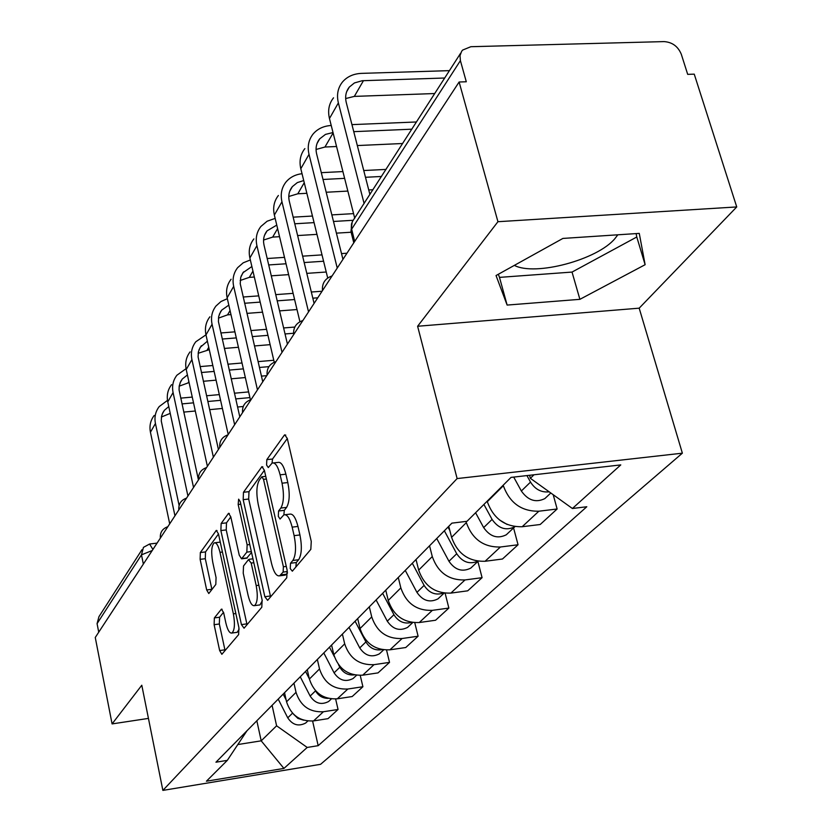 <?xml version="1.0" encoding="UTF-8"?>
<svg xmlns="http://www.w3.org/2000/svg" width="832" height="832" viewBox="0 0 832 832"><rect width="100%" height="100%" fill="white"/><g stroke="black" fill="none" stroke-linecap="round" stroke-linejoin="round"><path stroke-width="1.25" d="M290.243 568.62L292.334 571.189L310.825 549.359L311.262 541.414L287.29 438.464L284.742 434.803L284.294 435.219L266.822 459.628L266.583 465.026L268.289 467.563L272.137 463.05C275.226 462.249 277.888 466.17 280.114 474.822L282.048 483.194C284.211 494.51 283.816 502.798 280.842 508.061L278.564 511.004L278.314 516.381L280.082 519.033L283.878 514.842C287.082 514.062 289.848 518.159 292.157 527.134L294.122 535.652C296.327 547.134 295.901 555.402 292.843 560.466L290.514 563.254L290.243 568.62M617.833 234.801L615.056 238.451C597.574 259.761 535.08 276.432 514.353 265.377M214.354 617.926L214.115 624.697L219.648 650.562L221.853 654.306L238.618 634.618L238.909 627.63L218.473 533.905L216.32 530.39L200.346 552.552L200.127 559.343L206.679 589.961L208.79 593.528L215.81 584.459L216.06 577.574L212.732 562.151C210.995 552.042 211.494 545.615 214.23 542.859C216.424 542.37 218.348 545.532 219.991 552.323L233.376 613.85C235.144 624.01 234.645 630.406 231.899 633.038C229.59 633.454 227.583 630.115 225.878 623.033L223.673 612.799L221.468 609.118L214.354 617.926L219.586 617.23L219.336 623.99L225.077 650.614M417.612 326.258L639.184 308.173L736.736 206.939L497.942 221.707L417.612 326.258L457.122 478.566L162.874 790.4L141.794 685.235L112.081 723.913L95.264 637.478L459.118 82.004L466.294 81.765L460.398 60.632L351.593 229.247L351.083 232.118M497.942 221.707L459.118 82.004M264.846 596.721L267.634 600.35L286.749 577.793L287.134 570.17L264.368 470.267L261.945 466.648L243.474 492.274L243.173 499.658L264.846 596.721L270.421 595.993L270.629 596.825M261.789 607.256L244.057 628.202L241.436 624.614L220.886 530.556L221.146 523.484L228.571 513.282L230.786 516.828L239.242 555.152L241.55 558.823L246.834 552.126L247.135 544.846L238.17 504.514L238.638 499.158L240.23 501.654L262.122 599.966L261.789 607.256M736.736 206.939L694.242 74.142L687.7 74.36L681.273 54.194C677.986 46.363 672.246 42.172 664.061 41.6L470.86 46.706L462.654 50.055L461.677 51.251L460.013 55.609L460.398 60.632M639.184 308.173L682.365 453.18L320.59 764.317L162.874 790.4M112.081 723.913L148.439 718.401M98.738 632.174L97.074 623.646L98.956 616.668L141.97 549.671M487.157 501.207L487.292 501.727C493.511 518.721 505.138 527.051 522.184 526.729L538.855 511.212C521.55 511.493 509.714 502.996 503.339 485.742L503.204 485.212M538.855 511.212L557.128 508.997L553.207 494.718M522.184 526.729L540.197 524.503L557.128 508.997M513.573 527.946L518.055 544.762L500.396 547.009C483.694 547.383 472.337 539.25 466.326 522.631L466.014 521.425M448.76 526.323L451.578 537.326C457.454 553.696 468.614 561.683 485.077 561.278L502.476 559.01L518.055 544.762M477.87 561.444L482.082 577.678L465.005 579.946C448.874 580.403 437.965 572.603 432.276 556.566L429.551 545.782M416.021 559.489L418.673 570.118C424.237 585.926 434.97 593.59 450.871 593.102L467.709 590.824L482.082 577.678M445.12 593.216L448.864 608.067L432.338 610.355C416.738 610.875 406.234 603.387 400.837 587.902L398.278 577.47M385.746 590.158L388.253 600.434C393.536 615.711 403.874 623.074 419.266 622.534L435.562 620.246L448.864 608.067M414.773 622.742L418.101 636.22L402.085 638.518C386.984 639.09 376.865 631.894 371.727 616.907L369.304 606.819M357.687 618.592L360.048 628.545C365.082 643.323 375.045 650.406 389.948 649.813L405.756 647.525L418.101 636.22M386.547 650.052L389.522 662.376L373.994 664.664C359.351 665.288 349.586 658.351 344.687 643.854L342.399 634.078M331.583 645.039L333.83 654.68C338.634 668.98 348.254 675.823 362.7 675.178L378.03 672.89L389.522 662.376M360.235 675.407L362.908 686.733L347.828 689.021C333.632 689.676 324.199 682.989 319.519 668.938L317.346 659.464M307.258 669.687L309.39 679.037C313.976 692.9 323.284 699.494 337.293 698.818L352.186 696.54L362.908 686.733M335.639 699.015L338.052 709.478L323.409 711.745C309.629 712.442 300.508 705.973 296.026 692.349L293.966 683.155M284.534 692.713L286.551 701.792C290.95 715.25 299.957 721.625 313.56 720.918L328.026 718.65L338.052 709.478M529.547 475.29L530.358 478.306L533.978 474.791M237.817 744.546L261.196 740.834L276.598 725.806L307.206 747.448L283.93 768.425L206.419 781.206L227.313 760.365L215.946 762.206L451.901 523.141L467.012 521.3L511.035 477.391L620.776 464.911L572.406 508.498L530.358 478.306M307.206 747.448L318.178 745.68L586.799 506.75L572.406 508.498M457.122 478.566L682.365 453.18M579.894 299.333L645.122 264.701L639.267 233.386L562.9 238.43L496.038 275.538L507.125 305.074L579.894 299.333L572.031 272.074L636.782 236.995L636.126 233.594M256.838 720.772L261.196 740.834L283.93 768.425M276.598 725.806L272.085 705.328M312.603 721.042L318.178 745.68M227.313 760.365L246.969 730.766M498.337 274.258L499.491 277.378L572.031 272.074M636.782 236.995L645.122 264.701M499.491 277.378L507.125 305.074M295.838 567.05L296.286 562.526L298.626 559.738C301.714 554.684 302.151 546.416 299.936 534.955L294.122 535.652M285.251 514.686L289.64 514.176C292.864 513.396 295.641 517.483 297.97 526.438L299.936 534.955M273.562 462.904L277.867 462.446C280.977 461.635 283.65 465.556 285.886 474.198L287.82 482.56C289.994 493.854 289.588 502.143 286.582 507.406L284.305 510.338L283.868 514.852M287.31 438.526L272.522 459.035L272.043 463.091M264.378 470.319L248.986 491.66L248.674 499.034L270.421 595.993M283.13 572.083L283.39 566.769L263.515 479.326L261.82 476.788L259.272 480.178C256.485 485.399 256.131 493.449 258.211 504.327L271.534 563.43C273.78 572.343 276.484 576.472 279.646 575.817L283.13 572.083L287.383 571.542M284.107 575.245L286.437 574.205L280.748 574.933M287.529 572.915L286.437 574.205M230.797 516.88L226.491 522.86L226.221 529.932L247.031 624.686M246.657 558.199L251.545 552.458M248.134 595.442C249.922 602.722 252.044 606.112 254.509 605.634C257.483 602.815 258.045 596.128 256.194 585.582L251.181 563.056L248.487 559.614L243.516 565.978L243.225 573.175L248.134 595.442M259.126 605.02L260.01 604.906L262.278 600.777M223.548 612.279L219.586 617.23M236.454 632.414L237.224 632.31L239.158 629.086M220.262 542.11L215.072 542.755M218.483 533.957L205.525 551.928L205.296 558.709L211.931 589.545M526.937 475.592L530.525 482.092C535.174 489.424 541.403 492.679 549.203 491.837M513.708 477.09L521.352 490.994C528.029 500.448 535.86 502.986 544.846 498.597L547.518 496.09M444.704 78.01L362.232 80.725L354.432 82.94L349.357 87.027C345.883 91.395 344.854 96.585 346.289 102.617L369.918 194.532M364.114 203.57L338.374 102.898C336.471 94.848 337.834 87.89 342.441 82.046C347.079 76.627 353.454 73.736 361.556 73.372L449.436 70.637M354.723 218.202L329.462 118.518C327.6 110.542 328.952 103.636 333.528 97.833M434.741 93.538L354.328 96.398L345.665 98.55M483.912 504.442L492.076 519.418C498.514 528.601 506.116 531.024 514.883 526.708L514.966 526.656M475.592 512.751L483.662 527.592C490.027 536.692 497.557 539.094 506.272 534.799L508.872 532.355M499.45 519.917L507.125 524.462M444.361 530.785L456.726 553.738C462.446 562.172 469.487 564.658 477.838 561.205M436.738 538.512L448.968 561.278C455.052 570.034 462.322 572.312 470.766 568.11L473.294 565.739M448.001 527.082L449.821 530.452M333.018 132.538L325.478 134.399L319.706 138.84C316.326 143.104 315.307 148.158 316.649 153.993L342.95 259.355M337.241 268.06L309.015 154.346C307.237 146.546 308.589 139.786 313.071 134.056C317.502 128.846 323.554 125.975 331.23 125.476M327.704 277.992L300.81 168.73C299.062 161.002 300.414 154.294 304.866 148.606M351.946 124.623L416.489 121.971M402.667 143.51L357.323 145.558M336.554 146.505L324.948 147.025L316.056 149.469M411.861 129.189L353.756 131.654M303.722 180.554L297.315 182.603L292.365 186.628C289.078 190.809 288.059 195.718 289.328 201.375L314.09 303.399M308.537 311.886L281.954 201.781C280.27 194.22 281.611 187.647 285.979 182.042C289.942 177.32 295.287 174.533 302.037 173.69M299.915 321.703L274.362 215.072C272.719 207.584 274.061 201.053 278.387 195.489M321.308 172.661L342.909 171.579M363.75 170.529L386.038 169.416M373.006 189.727L368.742 189.956M347.849 191.079L326.206 192.254M306.862 193.305L297.814 193.794L288.787 196.487M381.514 176.467L365.487 177.289M344.625 178.36L323.014 179.473M412.308 563.254L424.112 585.406C429.166 593.102 435.625 595.639 443.508 593.018M405.257 570.398L416.946 592.374C422.77 600.818 429.78 602.982 437.975 598.874L440.44 596.565M415.678 559.842L416.489 561.35M382.637 593.32L393.931 614.713C398.382 621.712 404.29 624.281 411.653 622.409M376.095 599.934L387.286 621.171C392.881 629.325 399.651 631.394 407.607 627.38L410.01 625.123M355.098 621.223L365.924 641.919C369.824 648.253 375.17 650.822 381.982 649.626M349.014 627.38L359.746 647.92C365.113 655.803 371.665 657.779 379.392 653.848L381.732 651.654M276.765 225.098L267.062 230.859C263.858 234.936 262.85 239.72 264.046 245.211L287.435 344.094M282.027 352.362L256.911 245.669C255.33 238.326 256.662 231.92 260.915 226.45L267.134 221.218L275.163 218.39M274.227 362.19L249.881 257.982C248.321 250.713 249.652 244.358 253.874 238.919M293.155 217.162L312.458 216.039M331.854 214.895L353.569 213.626M351.114 232.242L336.409 233.147M316.971 234.364L297.627 235.56M279.542 236.683L272.667 237.11L263.567 240.032M353.246 220.282L333.497 221.468M314.08 222.622L294.767 223.787M251.878 266.521L242.954 272.719L240.729 277.368L240.219 283.702L262.746 381.794M257.462 389.865L233.678 286.374C232.18 279.25 233.501 273.01 237.65 267.654L243.214 262.808L250.338 259.958M250.411 399.776L227.146 297.814C225.67 290.753 226.99 284.565 231.098 279.25M267.186 258.513L284.502 257.358M302.63 256.162L322.015 254.883M341.505 253.594L346.954 253.23M326.238 272.012L306.8 273.364M288.631 274.622L271.284 275.829M254.332 277.014L249.319 277.368L240.178 280.478M323.586 261.238L304.179 262.548M286.031 263.775L268.715 264.94M228.81 305.126L221.728 310.097L220.563 311.74L218.691 316.43L218.421 321.599L239.793 416.832M234.634 424.705L212.066 324.241C210.652 317.314 211.962 311.241 215.998 305.999L221 301.506L227.344 298.678M228.218 434.512L205.982 334.901C204.589 328.047 205.889 322.015 209.893 316.805M243.162 297.014L258.731 295.87M275.735 294.632L293.124 293.353M311.334 292.022L322.067 291.231M297.003 309.546L279.583 310.877M262.548 312.177L246.938 313.373M230.974 314.59L227.562 314.86L218.421 318.136M317.751 297.814L312.832 298.178M294.601 299.541L277.202 300.841M260.187 302.11L244.598 303.264M329.462 647.192L334.381 656.677M338.551 664.716L339.851 667.233C343.242 672.922 348.046 675.47 354.255 674.887M323.794 652.933L334.09 672.828C339.258 680.451 345.602 682.344 353.122 678.496L355.41 676.354M207.386 341.182L200.21 347.339L198.37 351.905L198.089 356.949L218.41 449.478M213.377 457.153L191.922 359.549C190.57 352.82 191.859 346.902 195.801 341.775L205.972 334.838M207.386 466.305L186.233 369.512C184.902 362.846 186.191 356.959 190.102 351.874M220.854 332.966L234.915 331.843M250.91 330.564L266.552 329.316M283.618 327.954L294.798 327.059M288.038 343.169L287.238 343.242M270.13 344.656L254.457 345.956M238.43 347.277L224.349 348.452M209.29 349.7L198.13 353.288M293.519 333.268L285.043 333.954M267.956 335.338L252.304 336.606M236.298 337.906L222.227 339.04M305.542 671.434L309.338 678.818M315.359 690.518L315.536 690.851C318.438 695.885 322.67 698.391 328.224 698.36M300.248 676.79L310.149 696.072C315.13 703.466 321.277 705.276 328.598 701.511L330.824 699.431M187.418 374.93L182.281 379.038L180.7 381.451L179.192 386.038L179.078 389.99L198.442 479.96M193.534 487.458L173.077 392.558C171.798 386.017 173.077 380.234 176.914 375.222L186.066 368.67M187.928 496.007L167.762 401.887C166.494 395.398 167.762 389.657 171.579 384.675M200.096 366.6L212.815 365.508M227.906 364.208L242.018 363.002M258.076 361.618L273.78 360.266M266.76 375.658L261.435 376.126M245.346 377.562L231.202 378.81M216.081 380.151L203.341 381.285M189.082 382.554L179.171 386.173M268.923 366.642L259.428 367.463M243.36 368.867L229.237 370.094M214.136 371.415L201.396 372.518M283.161 694.096L286.135 699.91M278.21 699.119L287.747 717.829C292.552 724.994 298.522 726.731 305.646 723.05L307.788 721.042L305.646 723.05M293.519 714.199L297.929 718.422L303.628 720.19M168.761 406.578L164.414 410.259L162.874 412.62L161.574 416.166L161.262 420.95L179.088 505.398M174.959 515.809L155.438 423.488C154.211 417.113 155.47 411.476 159.224 406.567L167.492 400.39M169.707 523.827L150.436 432.234C149.23 425.911 150.488 420.316 154.211 415.438M180.721 398.133L192.254 397.082M206.534 395.772L219.305 394.607M234.458 393.214L248.622 391.914M243.225 406.494L237.578 407.025M222.404 408.45L209.612 409.656M195.302 411.008L183.737 412.1M249.922 397.602L235.747 398.913M220.584 400.317L207.802 401.502M193.513 402.834L181.969 403.905M170.217 413.379L161.408 417.009M337.293 698.818L347.828 689.021M362.7 675.178L373.994 664.664M389.948 649.813L402.085 638.518M419.266 622.534L432.338 610.355M450.871 593.102L465.005 579.946M485.077 561.278L500.396 547.009M313.56 720.918L323.409 711.745M286.551 701.792L296.026 692.349M309.39 679.037L319.519 668.938M333.83 654.68L344.687 643.854M360.048 628.545L371.727 616.907M388.253 600.434L400.837 587.902M418.673 570.118L432.276 556.566M451.578 537.326L466.326 522.631M487.292 501.727L503.339 485.742M354.671 241.457L351.302 227.708L351.489 223.985L352.55 221.312L460.637 53.196M143.354 564.065L141.471 554.85L97.074 623.646M152.235 550.503L141.471 554.85L143.447 547.362L149.594 544.014L152.911 549.463M298.626 559.738L292.843 560.466M297.97 526.438L292.157 527.134M284.305 510.338L278.564 511.004M286.582 507.406L280.842 508.061M287.82 482.56L282.048 483.194M285.886 474.198L280.114 474.822M272.522 459.035L266.822 459.628M285.75 435.063L284.294 435.219M296.286 562.526L290.514 563.254M248.674 499.034L243.173 499.658M248.986 491.66L243.474 492.274M262.85 466.877L261.539 467.012M286.27 566.405L283.39 566.769M266.354 479.024L263.515 479.326M246.834 623.875L241.436 624.614M226.221 529.932L220.886 530.556M226.491 522.86L221.146 523.484M229.33 513.469L228.218 513.594M247.333 557.877L241.873 558.542M251.347 551.574L246.834 552.126M249.777 544.523L247.135 544.846M240.802 504.223L238.17 504.514M258.835 585.239L256.194 585.582M253.833 562.734L251.181 563.056M222.092 609.232L221.187 609.346M235.83 613.517L233.376 613.85M222.425 552.022L219.991 552.323M211.869 589.295L206.679 589.961M205.296 558.709L200.127 559.343M205.525 551.928L200.346 552.552M217.027 530.566L215.998 530.681M224.879 649.823L219.648 650.562M219.336 623.99L214.115 624.697M530.525 482.092L521.352 490.994M329.462 118.518L338.374 102.898M354.328 96.398L363.459 80.662M492.076 519.418L483.662 527.592M456.726 553.738L448.968 561.278M300.81 168.73L309.015 154.346M324.948 147.025L333.122 132.933M274.362 215.072L281.954 201.781M297.814 193.794L304.252 182.697M424.112 585.406L416.946 592.374M393.931 614.713L387.286 621.171M365.924 641.919L359.746 647.92M249.881 257.982L256.911 245.669M272.667 237.11L277.607 228.602M227.146 297.814L233.678 286.374M249.319 277.368L252.949 271.107M205.982 334.901L212.066 324.241M227.562 314.86L230.058 310.554M339.851 667.233L334.09 672.828M186.233 369.512L191.922 359.549M207.251 349.866L208.749 347.277M315.536 690.851L310.149 696.072M167.762 401.887L173.077 392.558M188.24 382.626L188.864 381.545M292.531 713.18L287.747 717.829M150.436 432.234L155.438 423.488M332.082 275.933C325.114 278.387 321.911 283.286 322.462 290.618M302.89 320.507C296.202 322.868 293.124 327.558 293.654 334.599M275.974 361.587C269.547 363.865 266.594 368.378 267.103 375.138M251.098 399.578C244.899 401.773 242.05 406.12 242.538 412.641M228.01 434.814C222.04 436.935 219.284 441.137 219.762 447.418M206.554 467.584C200.772 469.633 198.12 473.699 198.567 479.762M186.534 498.139C180.95 500.126 178.381 504.057 178.818 509.922M167.835 526.687C162.427 528.622 159.931 532.428 160.347 538.117M353.787 242.809L350.938 231.535L352.196 221.988M150.051 543.962L157.061 543.13M265.751 476.362L262.111 476.757M285.334 575.089L279.646 575.817M247 558.158L241.55 558.823M260.01 604.906L254.509 605.634M252.959 558.823L249.174 559.291M237.224 632.31L231.899 633.038M550.815 492.991L544.846 498.597M346.642 91.759L349.357 87.027M514.883 526.708L506.272 534.799M478.088 561.246L470.766 568.11M317.065 143.458L319.706 138.84M289.786 191.142L292.365 186.628M444.122 593.112L437.975 598.874M412.724 622.565L407.607 627.38M383.625 649.875L379.392 653.848M264.545 235.258L267.062 230.859M241.114 276.203L243.578 271.898M219.326 314.298L221.728 310.097M356.564 675.272L353.122 678.496M198.994 349.825L201.344 345.727M331.344 698.932L328.598 701.511M179.982 383.053L182.281 379.038M162.167 414.18L164.414 410.259"/></g></svg>
